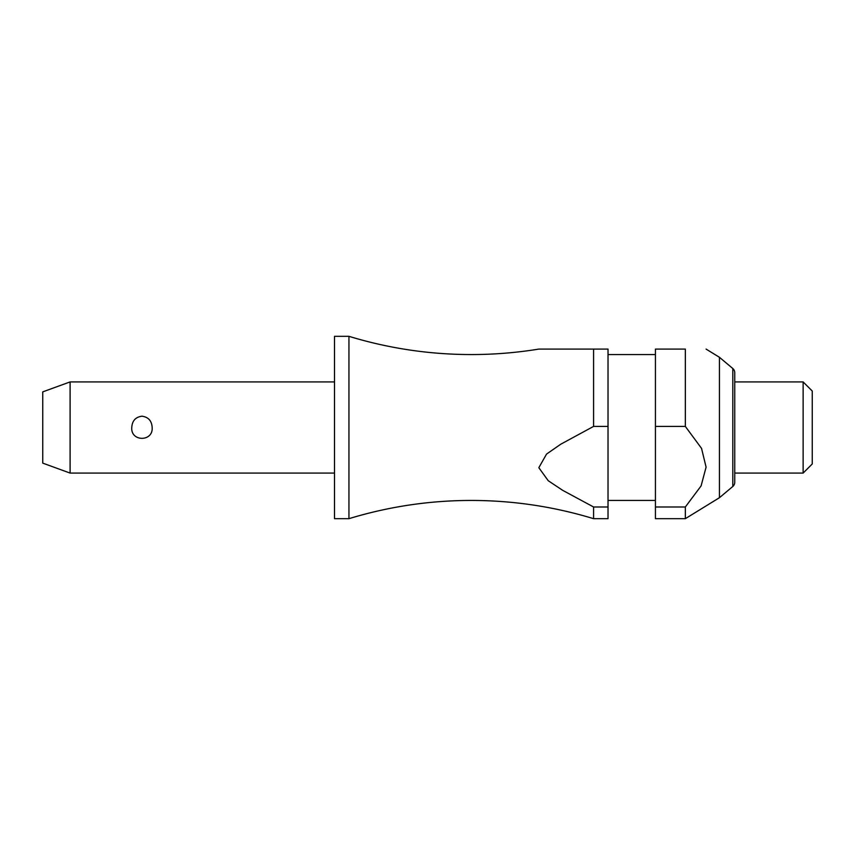 <?xml version="1.0" encoding="UTF-8"?>
<svg xmlns="http://www.w3.org/2000/svg" width="855" height="855" viewBox="0 0 855 855"><rect width="100%" height="100%" fill="white"/><g stroke="black" fill="none" stroke-linecap="round" stroke-linejoin="round"><path stroke-width="1.28" d="M593.584 518.675L608.023 518.675L608.023 506.994L593.584 506.994L593.584 518.675C553.709 506.555 512.936 500.474 471.265 500.442C429.584 500.474 388.811 506.555 348.947 518.675L348.947 336.325C388.811 348.445 429.584 354.526 471.265 354.558C493.912 354.558 516.42 352.73 538.778 349.096L593.584 349.096L538.778 349.096M70.099 381.918L70.099 473.082L42.75 463.132L42.75 391.868L70.099 381.918L334.508 381.918M131.766 427.5C132.162 420.831 135.56 417.058 141.962 416.193C148.364 417.058 151.763 420.831 152.158 427.5C153.312 441.939 130.612 441.939 131.766 427.5M348.947 518.675L334.508 518.675L334.508 336.325L348.947 336.325M732.799 486.484L732.799 368.516A5.472 5.472 0 0 1 734.755 372.705L734.755 482.295A5.472 5.472 0 0 1 732.799 486.484L719.44 497.706L719.44 357.294L706.091 349.096M685.336 349.096C713.316 349.096 713.316 349.096 685.336 349.096C713.316 349.096 713.316 349.096 685.336 349.096L655.432 349.096L655.432 426.41L685.336 426.41L685.336 349.096M685.336 426.41L701.549 448.405L706.091 467.14L701.089 485.918L685.336 506.994L655.432 506.994L655.432 426.41M803.134 381.918L812.25 391.034L812.25 463.966L803.134 473.082L803.134 381.918L734.755 381.918M593.584 506.994L562.633 490.31L548.237 480.724L538.832 467.696L546.548 454.091L560.73 444.226L593.584 426.41L608.023 426.41L608.023 506.994M608.023 426.41L608.023 349.096L593.584 349.096L593.584 426.41M719.44 497.706L685.336 518.675L655.432 518.675L655.432 506.994M685.336 518.675L685.336 506.994M655.432 354.558L608.023 354.558M732.799 368.516L719.44 357.294M803.134 473.082L734.755 473.082M655.432 500.442L608.023 500.442M334.508 473.082L70.099 473.082"/></g></svg>
